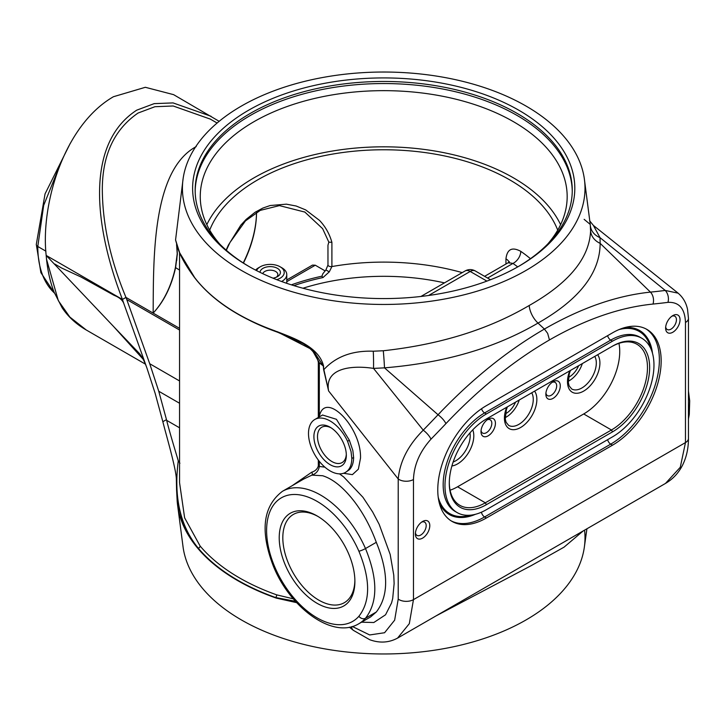 <?xml version="1.0" encoding="UTF-8"?>
<svg xmlns="http://www.w3.org/2000/svg" width="726" height="726" viewBox="0 0 726 726"><rect width="100%" height="100%" fill="white"/><g stroke="black" fill="none" stroke-linecap="round" stroke-linejoin="round"><path stroke-width="1.09" d="M281.624 281.506A16.562 9.565 0 0 0 281.924 281.343A16.562 9.565 0 0 0 286.77 274.582A16.562 9.565 0 0 0 281.924 267.821L280.118 266.778A14.012 8.095 180 0 1 276.733 279.664M256.577 270.616A14.012 8.095 180 0 1 260.298 266.778L258.501 267.821A16.562 9.565 0 0 0 255.579 270.099M260.298 266.778A14.012 8.095 180 0 1 280.118 266.778M272.985 278.167A10.191 5.881 0 0 0 277.414 276.66A10.191 5.881 0 0 0 274.237 267.095A10.191 5.881 0 0 0 260.017 272.341M486.411 504.67L612.526 431.861A52.49 30.301 120 0 0 649.643 367.574A52.49 30.301 120 0 0 612.526 346.148L486.411 418.966A52.49 30.301 120 0 0 449.294 483.244A52.49 30.301 120 0 0 486.411 504.67L485.331 502.8A50.956 29.421 -60 0 1 459.848 505.323A50.956 29.421 -60 0 1 449.303 482.618M611.446 346.774L612.526 346.148L611.446 346.774A50.956 29.421 -60 0 1 636.929 344.251A50.956 29.421 -60 0 1 644.733 385.079A50.956 29.421 -60 0 1 611.446 429.992L485.331 502.8L457.58 486.783A50.956 29.421 -60 0 1 450.084 490.204M612.526 431.861L611.446 429.992L583.704 413.965L457.58 486.783M486.411 509.67L612.526 436.852A58.606 33.832 -60 0 0 650.814 385.216A58.606 33.832 -60 0 0 641.829 338.252A58.606 33.832 -60 0 0 612.526 341.156L486.411 413.965A58.606 33.832 120 0 0 448.123 465.611A58.606 33.832 120 0 0 457.108 512.565A58.606 33.832 120 0 0 486.411 509.67M113.882 326.809L46.192 255.434C47.272 268.983 49.876 281.162 54.005 291.961L62.137 307.779C68.108 316.727 76.148 324.123 86.249 329.985L69.841 317.053L58.325 300.673L46.537 259.309L46.183 255.434C40.547 205.304 63.398 125.544 113.465 96.712L145.336 87.292L173.605 94.652L219.161 121.315M322.898 273.729L321.899 276.198L322.988 277.55L329.277 271.86L331.9 266.551L331.9 242.339C329.513 233.881 325.375 226.557 319.485 220.377L305.71 209.914L296.144 206.012L286.407 204.169L270.19 205.522L262.812 208.09L255.107 212.255L246.132 219.406L240.769 225.205L228.336 245.161L226.14 250.107M346.311 454.231A20.382 11.77 60 0 1 342.109 462.562A20.382 11.77 60 0 1 331.918 461.555A20.382 11.77 60 0 1 318.605 443.595A20.382 11.77 60 0 1 321.727 427.26A20.382 11.77 60 0 1 331.047 427.795M346.329 455.311A22.933 13.24 -120 0 0 330.121 427.233A22.933 13.24 -120 0 0 313.904 436.589A22.933 13.24 -120 0 0 330.121 464.676A22.933 13.24 -120 0 0 346.329 455.311M347.572 441.29A30.574 17.651 -120 0 0 314.83 419.474A30.574 17.651 -120 0 0 314.83 454.775A30.574 17.651 -120 0 0 345.404 472.435A30.574 17.651 -120 0 0 347.572 470.766C350.34 467.98 351.756 463.878 351.811 458.478L351.057 451.599L347.572 441.29L349.369 440.246L352.863 450.565L353.616 457.434C353.553 462.843 352.137 466.936 349.369 469.722L345.404 472.435M557.713 230.124A178.36 102.974 0 0 0 383.718 149.765A178.36 102.974 0 0 0 209.714 230.124M505.949 264.019L505.949 258.892C507.102 249.172 512.039 246.659 520.778 251.341A178.36 102.974 180 0 1 530.443 258.692M319.286 416.896L319.34 362.755L311.599 349.024M343.507 473.279L352.4 474.641L358.363 469.178L360.513 458.142C361.548 426.906 324.976 390.098 319.349 416.252M322.544 415.018L336.437 419.301L349.369 440.246M324.858 467.136L319.349 466.464A2.042 1.18 -0 0 0 318.324 466.01C317.335 469.069 315.138 471.138 311.735 472.199L292.188 485.685M361.53 622.182L373.817 622.518L385.551 614.786L391.559 602.952L392.693 598.523L394.127 583.577L393.764 575.146L390.18 554.437L379.163 524.299L372.629 511.939L362.964 497.292L343.716 476.964L339.478 473.86M323.596 369.534L323.587 366.104C318.814 346.257 292.75 337.853 276.415 331.374L312.906 350.068L323.315 366.022L323.596 369.534L328.606 390.951L398.22 478.978L398.22 599.086L394.654 620.158L384.58 632.736L369.679 634.951L352.337 626.493M354.878 580.383A50.956 29.421 60 0 1 344.333 602.689A50.956 29.421 60 0 1 318.85 600.166A50.956 29.421 60 0 1 285.563 555.263A50.956 29.421 60 0 1 293.377 514.425A50.956 29.421 60 0 1 303.958 512.066A50.956 29.421 60 0 1 317.961 516.449M139.002 353.081L113.873 326.818L143.086 359.161M46.192 255.434L122.431 299.448C92.774 222.455 86.53 142.695 136.751 110.152L154.184 103.636L173.06 102.91L211.039 116.269M206.828 224.652A183.451 105.914 180 0 1 253.991 177.843A183.451 105.914 180 0 1 560.599 224.652M421.615 522.121A7.641 4.41 -60 0 1 424.601 522.148A7.641 4.41 -60 0 1 424.601 530.978A7.641 4.41 -60 0 1 416.96 535.389A7.641 4.41 -60 0 1 415.444 532.82M415.372 533.973A10.191 5.881 120 0 0 422.586 538.129A10.191 5.881 120 0 0 429.792 525.651A10.191 5.881 120 0 0 422.586 521.486A10.191 5.881 120 0 0 415.372 533.973M665.624 328.07A10.191 5.881 120 0 0 672.83 332.236A10.191 5.881 120 0 0 680.035 319.749A10.191 5.881 120 0 0 672.83 315.592A10.191 5.881 120 0 0 665.624 328.07M612.526 445.174L486.411 517.992A68.798 39.721 -60 0 1 452.017 521.395A68.798 39.721 -60 0 1 441.472 466.273A68.798 39.721 -60 0 1 486.411 405.643L612.526 332.835A68.798 39.721 120 0 1 646.92 329.423A68.798 39.721 120 0 1 657.466 384.553A68.798 39.721 120 0 1 612.526 445.174L610.729 444.13A68.798 39.721 -60 0 0 655.424 384.335A68.798 39.721 -60 0 0 646.013 328.923M671.868 316.218A7.641 4.41 -60 0 1 674.853 316.255A7.641 4.41 -60 0 1 674.853 325.076A7.641 4.41 -60 0 1 667.203 329.486A7.641 4.41 -60 0 1 665.688 326.918M61.665 268.039L54.704 264.019L61.665 268.039L80.985 276.996L114.136 295.355C119.436 297.397 122.694 300.219 123.919 303.831L147.06 368.454L155.146 393.338L162.851 421.706C165.601 433.077 176.563 469.94 176.364 479.868L176.572 489.778L178.142 504.216L182.017 519.852L188.542 534.817L197.88 548.402A206.71 119.345 0 0 0 237.547 580.537A206.71 119.345 0 0 0 276.316 598.115L296.689 602.662M210.368 119.128L173.178 105.987L154.937 106.713L138.103 113.02C114.472 129.246 102.547 154.511 102.312 188.824C102.457 223.744 110.334 259.935 125.97 297.406L122.431 299.448L123.919 303.831M329.277 271.86L325.901 269.927L327.97 265.035L327.961 245.243L328.833 242.13L331.9 242.339M304.802 212.028L322.643 228.681L328.833 242.139M286.77 279.946L312.461 265.108L315.275 265.208L325.203 270.934M243.446 263.075A84.08 48.542 120 0 0 256.514 212.591A84.08 48.542 120 0 0 256.514 212.391A85.105 49.132 120 0 1 243.246 262.939M303.967 478.915L311.89 475.131L322.643 475.739C333.134 479.015 343.834 487.772 354.724 502.011C363.581 513.781 370.768 527.221 376.295 542.313C388.737 572.696 388.737 595.928 376.304 612.018L365.496 618.253A5.1 4.084 -138.7 0 1 358.898 616.283A71.339 41.191 60 0 1 283.748 584.121A71.339 41.191 60 0 1 283.748 496.62A71.339 41.191 60 0 1 358.898 551.225A5.1 0.799 -23.6 0 0 365.496 548.547A76.439 44.132 -120 0 0 282.432 491.32C263.021 506.158 259.926 530.924 273.157 565.618C289.783 607.807 332.944 639.651 358.871 623.716A76.439 44.132 -120 0 0 365.496 618.253C377.91 602.181 377.91 578.949 365.496 548.547L376.304 542.313M376.259 612.036L370.569 616.964M317.053 603.288A53.506 30.891 -120 0 0 354.887 581.444A53.506 30.891 -120 0 0 317.053 515.905A53.506 30.891 -120 0 0 279.22 537.748A53.506 30.891 -120 0 0 317.053 603.288M179.921 463.252L178.278 460.829C176.872 456.01 169.14 430.709 166.671 420.363L158.758 391.25L149.728 363.735L126.751 299.539L179.558 330.021M122.431 299.448L125.97 297.406L126.751 299.539M177.217 253.801L175.42 267.522C171.245 286.235 163.831 301.426 153.159 313.106C163.913 301.553 171.381 286.452 175.565 267.794L177.362 254L176.79 245.343M176.727 260.534L177.217 253.61L176.59 244.689M194.686 277.622L179.685 252.811L175.565 239.934M373.264 351.212A17.832 1.18 89.2 0 1 373.527 368.4L384.499 367.855C444.43 362.864 495.595 347.935 538.002 323.079C579.257 299.638 599.975 273.058 600.157 243.355L650.451 292.115A1008.786 582.424 120 0 0 665.252 290.445A10.191 7.614 82.7 0 1 667.965 302.361A1018.587 588.087 -60 0 1 653.019 304.058C619.859 307.397 585.337 319.358 549.464 339.94L547.658 333.37L544.4 329.06C507.61 350.431 472.154 378.999 438.041 414.755A1008.786 582.424 -60 0 1 423.24 430.164L373.527 368.4C351.202 364.942 324.35 368.155 328.606 390.951L323.869 369.616C335.802 356.62 352.273 350.486 373.264 351.212L383.292 350.758C439.838 344.56 488.471 329.477 529.19 305.501C568.848 283.067 589.312 258.256 590.583 231.077L590.247 224.425L584.267 178.315A201.293 116.214 180 0 1 468.633 293.613A201.293 116.214 180 0 1 241.386 270.417A201.293 116.214 180 0 1 183.161 178.315A201.293 116.214 180 0 1 241.386 106.069A201.293 116.214 180 0 1 452.715 79.07A201.293 116.214 180 0 1 584.267 178.306M196.238 146.579C151.888 170.438 153.504 259.146 153.159 313.106L179.558 328.343M584.131 219.343L590.247 224.416M178.278 460.829C173.596 497.083 180.257 526.205 198.262 548.184A2.042 1.497 139.9 0 0 200.095 546.006L184.622 517.81L179.576 482.826M176.572 489.778L177.189 501.212A206.71 119.345 0 0 0 177.443 503.889A206.71 119.345 0 0 0 194.577 544.3A206.71 119.345 0 0 0 197.88 548.402L198.262 548.184A206.193 119.046 -0 0 0 275.626 597.525A2.042 0.871 109.6 0 0 276.697 594.857A204.16 117.866 180 0 1 200.095 546.006M293.295 598.823L276.697 594.857M276.316 598.115A2573.434 1485.759 -0 0 1 275.626 597.525L295.455 601.309M319.34 461.373L319.34 466.455C318.523 470.884 316.037 473.779 311.89 475.131A2.042 1.153 68.9 0 0 311.735 472.199M276.688 331.709A2.042 0.871 -70.4 0 1 276.697 331.9C290.863 337.49 315.12 344.959 318.324 362.319L318.324 417.459M435.89 615.984L531.033 565.726L564.066 547.141L583.178 530.951M584.566 530.143A201.293 116.214 180 0 1 584.267 547.694A201.293 116.214 180 0 1 452.715 646.93A201.293 116.214 180 0 1 241.386 619.931A201.293 116.214 180 0 1 183.161 547.685L177.443 503.889M561.806 543.284L499.851 579.058M499.942 579.003L397.549 638.118L409.31 623.688L413.466 599.631L413.466 479.514A10.191 5.881 -0 0 1 398.22 478.978C399.872 461.473 408.212 445.201 423.24 430.164A10.191 3.349 44.3 0 1 430.972 439.185A1018.587 588.087 120 0 0 445.918 423.621A10.191 3.176 43.4 0 0 438.041 414.755L384.499 367.855A17.832 0.753 86 0 0 383.292 350.758M678.084 293.159L665.252 290.445L600.012 237.638L600.157 243.355A17.832 15.346 0.6 0 1 590.583 231.077M589.585 220.722L593.396 225.432L600.012 237.638A17.832 15.037 -4.9 0 1 590.383 225.868M529.19 305.501A17.832 10.3 60 0 0 538.002 323.079L544.4 329.06C581.19 307.951 616.537 295.636 650.451 292.115A10.191 7.687 84.4 0 1 653.019 304.058M688.457 318.179A10.191 5.881 180 0 1 688.457 318.306L688.457 438.431C688.466 448.332 686.478 457.289 682.494 465.275C678.501 473.089 672.839 479.133 665.506 483.407L680.28 467.272L685.471 442.588L413.466 599.631A10.191 5.881 0 0 1 398.22 599.086M678.12 293.186C683.03 297.361 686.179 302.796 687.558 309.494L688.457 318.306A10.191 5.881 180 0 1 685.471 322.471C684.936 308.577 679.1 301.871 667.965 302.361M583.704 413.965A50.956 29.421 120 0 0 618.942 343.353M517.72 266.896A168.169 97.093 0 0 0 512.946 263.429A10.191 6.398 124.7 0 0 520.778 251.341M487.591 278.058L512.946 263.429L508.345 262.64L509.343 261.659L509.153 263.13M545.934 393.056A7.641 4.41 120 0 0 547.449 395.625A7.641 4.41 120 0 0 553.339 393.574A7.641 4.41 120 0 0 556.679 385.887A7.641 4.41 120 0 0 555.091 382.384A7.641 4.41 120 0 0 552.105 382.357M560.281 385.887A10.191 5.881 -60 0 1 553.076 398.365A10.191 5.881 -60 0 1 545.861 394.209A10.191 5.881 -60 0 1 553.076 381.722A10.191 5.881 -60 0 1 560.281 385.887M465.103 270.961A10.191 5.881 60 0 1 470.194 271.46A10.191 5.881 -60 0 1 475.294 270.961A10.191 10.191 0 0 0 465.103 270.961L420.926 296.462M568.24 381.241A20.382 11.77 120 0 0 582.334 363.581M578.631 365.722A15.8 9.12 -60 0 1 568.494 377.366M351.529 626.71A10.191 6.716 128.2 0 0 353.399 630.359A10.191 6.716 128.2 0 0 353.498 630.44M262.739 273.648A7.641 4.41 180 0 1 271.025 270.199A7.641 4.41 180 0 1 277.849 274.582A7.641 4.41 180 0 1 276.388 277.187M481.002 431.652A10.191 5.881 120 0 0 488.208 435.809A10.191 5.881 120 0 0 495.422 423.331A10.191 5.881 120 0 0 488.208 419.165A10.191 5.881 120 0 0 481.002 431.652M248.591 110.234A191.092 110.325 180 0 1 518.836 110.234A191.092 110.325 180 0 1 518.845 266.26A191.092 110.325 180 0 1 248.582 266.26A191.092 110.325 180 0 1 248.591 110.234M249.49 266.778A188.551 108.855 180 0 1 195.167 190.33A188.551 108.855 180 0 1 250.388 113.356A188.551 108.855 180 0 1 455.864 89.752A188.551 108.855 180 0 1 572.26 190.33A188.551 108.855 180 0 1 517.937 266.778M195.176 191.365A188.551 108.855 180 0 1 250.388 115.434A188.551 108.855 180 0 1 455.039 91.639A188.551 108.855 180 0 1 572.251 191.365M219.742 244.072A183.451 105.914 180 0 1 200.258 196.564A183.451 105.914 180 0 1 253.991 121.678A183.451 105.914 180 0 1 453.922 98.718A183.451 105.914 180 0 1 567.169 196.564A183.451 105.914 180 0 1 547.685 244.072M519.272 399.99A20.382 11.77 -60 0 1 506.231 417.087A20.382 11.77 -60 0 1 505.178 417.65M505.432 413.766A15.8 9.12 120 0 0 506.231 413.348A15.8 9.12 120 0 0 515.569 402.122M487.246 419.8A7.641 4.41 -60 0 1 490.232 419.828A7.641 4.41 -60 0 1 490.232 428.658A7.641 4.41 -60 0 1 482.59 433.068A7.641 4.41 -60 0 1 481.066 430.5M486.901 281.107L470.194 271.46L428.576 295.491M302.96 288.24A168.169 97.093 180 0 1 444.466 282.868M54.405 292.977A112.113 64.723 -60 0 1 37.788 246.495L45.901 251.178M36.3 244.326A5.1 2.94 0 0 0 36.3 244.399A5.1 2.94 0 0 0 36.3 244.417A5.1 2.94 0 0 0 37.788 246.495L43.669 205.404L60.92 162.669M322.988 277.55A174.176 100.56 0 0 0 293.921 285.636M462.226 272.622A178.36 102.974 0 0 0 331.9 266.551A3.058 1.77 180 0 1 327.97 265.035M353.616 457.434L351.811 458.478M349.369 469.722L347.572 470.766M318.324 460.066L318.324 466.01M323.587 366.104L323.315 366.022A2547.951 1471.048 -0 0 1 319.34 362.755A2.042 1.18 0 0 0 318.324 362.319M688.457 438.431A10.191 5.881 180 0 1 685.471 442.588L685.471 322.471M445.918 423.621C479.078 388.664 513.6 360.777 549.464 339.94M413.466 479.514C414.001 465.003 419.837 451.554 430.972 439.185M325.901 269.927L322.752 273.884M321.899 276.198A175.973 101.604 0 0 0 291.362 284.837M286.77 281.67L315.275 265.208M358.898 551.225C370.514 579.611 370.514 601.3 358.898 616.283M166.481 419.619L162.851 421.706M179.558 380.959L149.728 363.735M179.558 403.257L158.758 391.25M179.558 427.805L166.671 420.363M179.558 270.09L175.42 267.522M177.362 254L176.554 244.571M196.555 279.991L194.414 277.278M183.161 178.315L175.556 239.979L178.26 249.472C181.092 257.331 186.491 266.678 194.477 277.504L196.338 279.882C214.025 301.508 240.406 318.632 275.481 331.274L304.375 344.142L312.534 349.76M275.39 331.002A206.656 119.309 180 0 1 237.584 313.768A206.656 119.309 180 0 1 196.274 279.646M250.225 320.701A204.16 117.866 -0 0 0 276.697 331.9M641.829 338.252L640.023 337.209A58.606 33.832 120 0 0 610.729 340.113A4.583 2.65 60 0 1 607.626 335.666M619.024 329.586A63.189 36.482 -60 0 1 650.877 348.725M607.626 439.684A4.583 2.65 -120 0 0 610.729 444.13L484.605 516.948A4.583 2.65 -120 0 1 481.447 512.193M652.502 353.326A64.206 37.071 120 0 0 624.424 327.671M508.999 262.131A10.191 5.881 -0 0 0 505.949 258.892M612.526 341.156L610.729 340.113L484.605 412.931A4.583 2.65 60 0 1 481.565 408.72M570.445 370.441L569.275 373.817L568.34 382.602L569.166 385.923L571.707 388.973A20.382 11.77 120 0 0 587.416 383.51A20.382 11.77 120 0 0 596.309 363A20.382 11.77 120 0 0 594.766 356.402M597.634 354.742A22.933 13.24 -60 0 1 599.912 363A22.933 13.24 -60 0 1 579.402 392.893A22.933 13.24 -60 0 1 569.765 370.841M125.97 297.406L153.159 313.106M486.411 517.992L484.605 516.948A68.798 39.721 120 0 1 451.127 520.851M438.205 497.156A63.189 36.482 120 0 0 470.702 515.161M457.108 512.565L455.311 511.531A58.606 33.832 -60 0 1 446.327 464.567A58.606 33.832 -60 0 1 484.605 412.931L486.411 413.965M475.503 514.28A64.206 37.071 -60 0 1 439.239 502.782M506.703 407.241A22.933 13.24 120 0 0 506.548 426.162A22.933 13.24 120 0 0 520.642 427.487A22.933 13.24 120 0 0 534.735 409.891A22.933 13.24 120 0 0 534.581 391.151M451.89 465.992A22.933 13.24 120 0 0 469.05 451.79A22.933 13.24 120 0 0 472.771 429.837M531.713 392.802A20.382 11.77 -60 0 1 518.836 424.374A20.382 11.77 -60 0 1 508.645 425.382L506.076 422.26L505.287 419.093L506.358 409.745L507.392 406.85M469.949 432.905A20.382 11.77 -60 0 1 453.142 462.017M286.77 283.321L286.77 274.582M54.468 293.132L40.874 272.631L36.3 244.417M322.625 414.973L314.83 419.474M85.967 329.822L145.418 364.143M226.331 250.279L229.951 242.529L245.461 220.895L260.271 210.377L279.428 205.612L304.938 212.101M304.539 211.874L305.111 212.21M688.457 391.078L689.7 400.816L689.283 414.383L688.457 418.938M358.871 623.716L370.641 616.918M282.432 491.32L303.94 478.906M179.558 252.63L179.558 482.826M586.926 528.782L584.267 547.685M593.396 225.423L678.102 293.141M508.336 262.64L484.605 276.334M490.504 279.737L475.294 270.961M147.06 368.454C144.51 361.239 141.733 356.012 138.73 352.763M665.506 483.416L561.752 543.32M349.378 627.182L353.399 630.359L369.706 639.706C379.616 643.309 388.909 642.773 397.594 638.081M209.832 118.828L217.11 123.03M70.213 143.439L45.048 193.896L36.3 244.399"/></g></svg>
